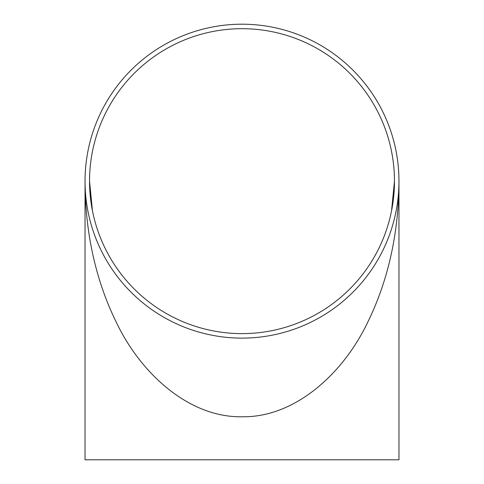 <?xml version="1.0" encoding="UTF-8"?>
<svg xmlns="http://www.w3.org/2000/svg" width="484" height="484" viewBox="0 0 484 484"><rect width="100%" height="100%" fill="white"/><g stroke="black" fill="none" stroke-linecap="round" stroke-linejoin="round"><path stroke-width="0.73" d="M398.943 178.687L398.961 181.464M398.876 175.994L398.901 176.763M398.907 176.987L398.919 177.64M398.955 180.042L398.961 181.149M398.937 183.781L398.919 184.834M398.961 181.161C398.907 219.815 392.742 271.53 367.568 322.526C343.483 373.122 295.282 417.704 242 416.766C188.718 417.704 140.517 373.122 116.432 322.526C91.258 271.53 85.093 219.815 85.039 181.161L85.039 459.8L398.961 459.8L398.961 181.161A156.961 156.961 0 0 1 163.519 317.093A156.961 156.961 0 0 1 163.519 45.23A156.961 156.961 0 0 1 398.961 181.161L398.955 182.668M398.87 175.916L398.925 177.93M392.941 224.201L392.724 224.969M392.512 225.689L391.616 228.605M394.357 218.901L393.534 222.077M393.292 222.949L393.196 223.299M393.147 223.481L393.002 224.001M396.311 209.887L395.864 212.173M395.682 213.069L394.92 216.548M396.783 207.225L396.699 207.703M396.027 211.363L395.924 211.883M395.797 212.518L395.67 213.123M395.634 213.311L395.519 213.843M395.476 214.049L395.41 214.351M397.763 200.509L397.66 201.302M397.564 202.052L397.128 205.065M398.344 195.058L398.017 198.319M397.915 199.22L397.872 199.583M397.854 199.765L397.757 200.533M397.981 163.653L398.344 167.258M398.35 167.343L398.435 168.359M398.435 168.317L398.78 173.702M398.356 167.434L398.405 167.942M398.108 164.838L398.163 165.346M398.235 166.066L398.32 166.98M398.647 171.288L398.719 172.516M396.426 153.077L396.493 153.452M396.541 153.718L396.904 155.848M393.105 138.678L394.279 143.107M393.788 141.201L393.958 141.854M392.863 137.831L393.196 139.005M388.84 236.603L387.2 240.772M387.896 239.048L387.72 239.483M386.964 241.341L385.796 244.075M386.438 242.587L384.895 246.102M394.466 181.161A152.466 152.466 0 0 1 165.77 313.196A152.466 152.466 0 0 1 165.77 49.12A152.466 152.466 0 0 1 394.466 181.161L391.538 210.903M392.439 136.391L393.032 138.43M393.25 139.198L393.365 139.628M398.955 182.625L398.949 182.97M398.949 183.061L398.943 183.624M397.739 200.678L397.564 202.064M397.927 199.16L397.818 200.067M392.899 224.364L392.506 225.707M393.31 222.888L393.062 223.771M92.462 210.903L89.534 181.161"/></g></svg>
